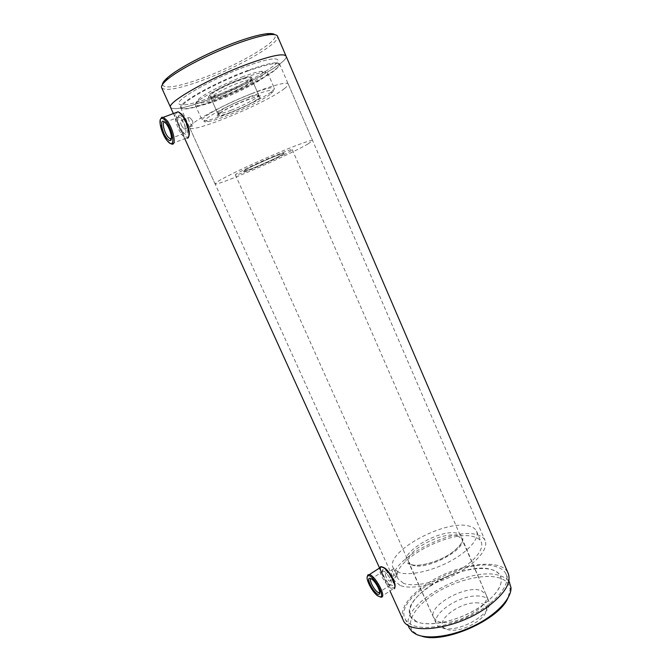 <?xml version="1.0" encoding="UTF-8"?>
<svg xmlns="http://www.w3.org/2000/svg" width="671" height="671" viewBox="0 0 671 671"><rect width="100%" height="100%" fill="white"/><g stroke="black" fill="none" stroke-linecap="round" stroke-linejoin="round"><path stroke-width="0.5" stroke-dasharray="3.35 2.52" d="M192.258 120.461L189.583 117.24C188.165 117.291 188.199 119.119 189.7 122.718L192.091 126.039C193.483 126.014 193.542 124.152 192.258 120.461M181.648 125.804C180.155 122.189 180.105 120.361 181.497 120.319L184.148 123.565C185.456 127.255 185.422 129.117 184.055 129.142L181.648 125.804M396.645 573.713C395.353 571.281 394.02 569.822 392.661 569.327C391.805 569.268 391.814 570.224 392.678 572.204C393.852 574.695 395.093 576.221 396.385 576.758C397.349 576.75 397.433 575.735 396.645 573.713M385.959 576.574C385.095 574.594 385.087 573.638 385.942 573.697C387.284 574.208 388.601 575.684 389.893 578.125C390.69 580.147 390.623 581.161 389.675 581.153C388.392 580.6 387.15 579.073 385.959 576.574M430.17 585.766C455.19 568.345 494.846 562.231 500.474 576.263C503.443 584.449 497.345 594.187 482.181 605.46C456.28 624.324 415.039 629.759 410.442 616.154C407.574 607.096 414.15 596.964 430.17 585.766M212.363 96.901C243.12 85.552 280.386 64.928 277.869 60.013C276.116 57.32 265.641 59.392 246.442 66.219C213.797 77.962 175.274 99.778 178.905 103.871C181.455 106.504 192.611 104.181 212.363 96.901C243.12 85.552 280.386 64.928 277.869 60.013C276.116 57.32 265.641 59.392 246.442 66.219C213.797 77.962 175.274 99.778 178.905 103.871C181.455 106.504 192.611 104.181 212.363 96.901M170.635 107.536C174.024 110.379 187.092 107.595 209.822 99.191C245.527 85.997 288.916 62.026 286.098 56.205C288.916 62.026 245.527 85.997 209.822 99.191C187.092 107.595 174.024 110.379 170.635 107.536M402.919 619.484C399.991 608.849 407.767 597.115 426.253 584.282C455.349 564.085 501.497 556.88 508.173 573.302M475.756 602.826C482.524 602.81 486.114 604.865 486.525 608.991C487.54 617.37 466.328 630.706 452.43 630.22C448.622 630.186 445.821 629.381 444.043 627.813C435.194 620.86 458.83 602.6 475.756 602.826M476.267 595.965C482.843 595.848 487.003 597.475 488.765 600.855L489.302 603.229C490.635 613.227 464.81 629.448 448.01 628.878C443.414 628.836 440.05 627.88 437.928 625.993L436.46 624.03C431.05 614.41 457.765 595.907 476.267 595.965M283.33 154.976C289.226 152.007 292.204 150.237 292.271 149.675C293.311 147.687 259.736 161.644 243.456 170.015C238.062 172.766 235.387 174.385 235.412 174.871C235.018 176.59 266.941 163.305 283.33 154.976M245.158 82.499C249.218 80.025 251.155 78.331 250.971 77.425C251.021 74.54 226.496 83.69 215.181 90.853C211.382 93.219 209.595 94.821 209.822 95.659C210.132 98.411 233.76 89.562 245.158 82.499M277.861 157.039L284.152 153.298C284.831 151.906 261.027 161.803 249.377 167.784L243.539 171.298C243.196 172.548 266.152 162.994 277.861 157.039M183.141 132.187L184.005 133.126C189.725 139.006 188.257 123.9 182.353 117.173C180.902 115.479 179.719 114.842 178.813 115.253C176.137 116.251 179.056 127.515 183.141 132.187M181.262 118.608C185.573 123.481 187.712 135.19 184.022 133.37L181.967 131.659C178.411 127.591 175.869 117.777 178.192 116.922L179.249 116.93L181.262 118.608M171.399 138.561C172.514 134.863 171.097 129.998 167.138 123.976L164.697 122.156M188.769 136.138L187.955 137.035C186.748 137.58 185.179 136.716 183.258 134.443C176.926 127.255 173.588 109.767 179.174 112.325M175.534 112.736C173.437 116.427 177.547 129.713 182.495 135.441L185.833 138.226L187.519 138.226L187.955 137.035M170.417 143.401L168.002 141.061C162.692 133.403 160.193 126.123 160.52 119.228M383.284 569.411L382.738 569.679C380.658 571.239 385.926 581.749 390.22 584.626L392.317 585.456C396.704 585.439 387.092 568.387 383.284 569.411M390.782 585.028L388.97 584.307C385.229 581.807 380.642 572.648 382.453 571.306L383.401 571.096C387.159 571.549 394.322 585.062 390.782 585.028M379.719 592.359C381.237 590.799 376.582 581.774 373.017 579.358L371.172 578.662M394.9 586.865L393.701 587.913C388.601 588.878 376.465 567.297 381.908 566.961L382.395 566.953M380.809 566.651C375.332 566.936 386.764 588.308 392.803 589.063L394.33 588.71L394.523 587.536M379.912 596.855L378.553 596.041C373.655 592.703 366.978 581.145 367.297 576.607M411.65 624.844C408.488 623.342 406.307 621.346 405.116 618.838C393.147 596.821 466.362 555.923 496.397 566.769C501.229 568.245 504.441 570.694 506.051 574.108C510.715 583.829 497.58 601.166 474.573 613.604C451.633 626.102 423.862 630.782 411.65 624.844M409.092 627.628C397.878 604.932 470.329 564.579 500.289 575.793C505.137 577.345 508.383 579.861 510.027 583.359M421.287 636.016L417.832 634.699L413.973 632.141C404.445 623.317 415.206 605.712 436.007 592.879C456.725 579.97 484.672 573.21 499.685 578.008C506.244 580.163 509.7 584.013 510.061 589.566L507.981 597.987M481.333 590.715L485.997 594.506C493.21 605.854 451.726 628.794 437.442 621.12L433.634 617.706C427.008 606.114 466.026 584.265 481.333 590.715M398.515 572.321L393.24 568.018C384.24 552.216 445.536 518.893 469.188 526.114C472.904 527.045 475.336 528.714 476.485 531.13C479.916 538.192 468.652 551.478 449.755 561.501C430.899 571.575 408.345 576.163 398.515 572.321M403.43 583.25L398.088 578.779C388.87 562.483 449.973 529.058 473.785 536.733C477.526 537.739 479.991 539.484 481.166 541.958C484.688 549.239 473.55 562.717 454.703 572.766C435.915 582.856 413.344 587.301 403.43 583.25M400.109 585.447L394.38 580.608C384.391 562.784 450.778 526.458 476.863 534.703C481.006 535.785 483.724 537.697 485.024 540.44C488.865 548.366 476.712 563.095 456.079 574.082C435.504 585.12 410.845 589.918 400.109 585.447M416.414 621.581L410.442 616.154C399.664 596.578 465.372 559.891 492.019 569.771C496.238 571.096 499.056 573.26 500.474 576.263C504.634 584.944 492.908 600.369 472.493 611.432C452.137 622.545 427.427 626.798 416.414 621.581M244.873 170.224L243.539 171.298C243.061 172.866 275.051 159.111 282.491 154.565L284.152 153.298C285.066 151.529 251.516 165.972 244.873 170.224M219.66 113.617L218.52 115.177C218.637 118.121 251.122 104.651 258.1 98.813L259.534 97.01C259.87 93.856 225.783 108.023 219.66 113.617M284.202 88.757C287.146 86.517 288.488 84.932 288.211 83.992C287.482 81.199 269.373 86.173 245.812 96.02C222.294 105.825 198.591 118.339 191.914 124.303C190.161 125.854 189.407 126.97 189.658 127.666C190.715 134.385 266.169 103.133 284.202 88.757M308.048 143.929L312.602 140.549C312.476 139.191 295.148 145.481 271.956 155.487C248.807 165.469 224.953 176.951 217.731 181.522L215.022 183.795C214.611 187.243 288.949 155.295 308.048 143.929M244.596 77.786C226.915 84.294 204.873 95.433 198.054 101.212C195.915 102.982 194.976 104.248 195.253 105.011C196.989 106.823 205.049 105.062 219.442 99.719C242.114 91.298 269.557 76.226 267.695 72.913C267.402 72.149 265.926 71.948 263.267 72.317C259.014 72.938 252.791 74.758 244.596 77.786M251.575 93.705C228.048 102.52 199.849 117.828 202.114 120.285C202.374 120.906 203.623 121.04 205.871 120.696C210.359 119.95 217.06 117.87 225.984 114.439C243.556 107.704 265.095 96.968 271.889 91.441C273.734 89.973 274.556 88.916 274.364 88.27C273.164 86.685 265.573 88.497 251.575 93.705M251.717 95.97C223.141 106.689 193.357 124.546 208.069 121.636C212.338 120.914 218.729 118.918 227.251 115.63C244.043 109.188 264.642 98.931 271.118 93.697C276.972 88.396 270.505 89.151 251.717 95.97M231.369 112.325C248.84 105.724 268.358 94.284 258.796 96.045L247.087 99.685C234.137 104.852 224.6 109.591 218.469 113.919C214.737 117.425 219.04 116.888 231.369 112.325M231.193 110.22C244.118 105.313 259.82 96.884 258.796 95.307L256.565 95.089L245.72 98.444C233.751 103.208 224.928 107.603 219.249 111.629L217.765 113.491C218.629 114.372 223.099 113.273 231.193 110.22M224.559 95.257C236.267 90.66 244.94 86.265 250.602 82.055L252.095 79.983C251.306 78.935 246.886 79.874 238.842 82.801C225.515 87.691 209.629 96.523 210.954 98.209L213.353 98.562L224.559 95.257M223.275 94.066C235.898 89.126 245.259 84.37 251.373 79.807C255.315 75.949 251.088 76.192 238.666 80.537C220.138 87.289 201.023 99.342 211.155 97.622L223.275 94.066M243.204 76.553C226.337 82.743 205.351 93.361 198.826 98.922C192.694 105.137 199.497 104.701 219.241 97.614C246.634 87.566 277.115 68.861 261.044 71.352C256.968 71.94 251.021 73.676 243.204 76.553M248.253 70.866C229.13 77.92 205.871 89.008 192.812 97.253C179.803 105.825 177.84 109.692 186.941 108.861C193.256 107.989 202.374 105.313 214.301 100.835C237.853 92.011 266.379 77.568 275.806 69.482C284.571 61.036 275.387 61.497 248.253 70.866M248.211 70.279C215.626 82.08 177.069 103.762 180.642 107.712C181.078 108.744 182.998 109.046 186.395 108.627C192.77 107.754 201.971 105.062 213.99 100.541C237.735 91.659 266.488 77.09 275.999 68.92C278.7 66.639 279.882 64.961 279.539 63.879C277.819 61.279 267.377 63.409 248.211 70.279M161.703 87.859C165.368 91.264 178.645 88.866 201.552 80.646C237.517 67.746 280.78 43.087 277.559 36.326M162.399 84.605C164.361 89.1 177.337 87.079 201.317 78.541C237.836 65.515 281.468 40.075 274.682 34.657M457.337 535.693L461.749 538.821C468.291 548.568 426.102 571.222 412.405 565.116L408.815 562.273C402.894 552.275 442.55 530.744 457.337 535.693M410.434 564.529C390.916 558.247 439.119 527.322 457.974 533.445C466.387 536.976 463.904 543.728 450.509 553.709C437.542 562.382 418.335 567.473 410.434 564.529M181.497 120.319L189.583 117.24M385.942 573.697L392.661 569.327M279.539 63.879L485.024 540.44M173.361 113.55L184.751 138.645M382.302 574.04L390.136 591.302M180.642 107.712L394.38 580.608M389.675 581.153L396.385 576.758M184.055 129.142L192.091 126.039M486.525 608.991L489.302 603.229M292.271 149.675L488.765 600.855M250.971 77.425L259.534 97.01M209.822 95.659L218.52 115.177M235.412 174.871L436.46 624.03M444.043 627.813L437.928 625.993M182.722 132.472L184.005 133.126M184.022 133.37L171.415 138.251M185.833 138.226L171.298 143.888M168.404 142.067L169.352 142.529M179.249 116.93L165.15 122.273M166.383 123.154L165.041 122.474M178.192 116.922L178.813 115.253M388.97 584.307L390.22 584.626M382.453 571.306L382.738 569.679M390.363 584.995L379.677 592.023M392.803 589.063L380.633 597.106M377.63 595.814L378.553 596.041M383.401 571.096L371.709 578.679M373.017 579.358L371.734 579.031M405.116 618.838L407.926 625.045M413.973 632.141L411.919 631.545M433.634 617.706L408.664 562.751L410.828 564.345C417.144 567.448 437.903 562.457 450.996 553.298C465.104 542.772 462.302 538.377 462.269 538.998L485.997 594.506M393.24 568.018L398.088 578.779M476.485 531.13L481.166 541.958M510.061 589.566L511.008 587.628M506.051 574.108L508.903 580.742M288.211 83.992L312.602 140.549M189.658 127.666L215.022 183.795M195.253 105.011L202.114 120.285M208.069 121.636L205.871 120.696M256.565 95.089L258.796 96.045M252.095 79.983L258.796 95.307M250.602 82.055L251.373 79.807M198.826 98.922L198.054 101.212M261.044 71.352L263.267 72.317M213.353 98.562L211.155 97.622M210.954 98.209L217.765 113.491M219.249 111.629L218.469 113.919M271.118 93.697L271.889 91.441M267.695 72.913L274.364 88.27M186.941 108.861L186.395 108.627M275.806 69.482L275.999 68.92"/><path stroke-width="1.01" d="M286.039 56.07L277.559 36.326C276.947 34.707 274.087 34.171 268.979 34.716C262.16 35.504 252.648 38.046 240.436 42.34C212.59 52.07 177.949 69.901 166.668 80.05C162.692 83.531 161.015 86.081 161.627 87.7L170.568 107.402C166.223 102.697 211.34 77.098 249.612 63.359C271.956 55.441 284.118 53.051 286.098 56.205C284.118 53.051 271.956 55.441 249.612 63.359C211.34 77.098 166.223 102.697 170.568 107.402L173.361 113.55M286.098 56.205L508.173 573.302C511.654 582.789 504.584 594.112 486.97 607.272C456.674 629.432 408.362 635.714 403.095 619.87L402.919 619.484M165.913 123.414C170.065 128.22 173.093 139.744 170.442 140.491C169.553 140.835 168.404 140.147 166.978 138.436C161.292 131.826 159.354 116.687 165.041 122.474L165.913 123.414M164.697 122.156C161.61 121.501 164.127 132.481 168.052 137.027L170.09 138.771L171.399 138.561M179.174 112.325L182.227 114.833C186.941 120.201 190.782 132.841 188.769 136.138M187.519 138.226C191.243 136.951 187.192 121.015 181.371 114.422L178.142 111.755L175.534 112.736M165.745 121.074C163.909 118.884 162.424 118.021 161.3 118.457C157.819 119.53 161.803 134.46 167.146 140.692L168.404 142.067C175.668 149.541 173.344 129.906 165.745 121.074M160.52 119.228L161.753 117.249L163.338 117.324L166.525 120.042C173.454 128.01 177.11 146.907 171.298 143.888L170.417 143.401M378.771 594.372C374.997 595.051 365.628 578.343 369.696 578.209L371.734 579.031C375.978 581.9 381.43 592.77 379.316 594.145L378.771 594.372M371.172 578.662C368.002 578.939 375.106 592.132 378.721 592.652L379.719 592.359M382.395 566.953L384.777 568.069C389.826 571.491 396.335 583.56 394.9 586.865M394.33 588.71C397.198 586.555 389.851 571.851 383.879 567.842L380.809 566.651M380.163 596.855C385.766 597.005 373.101 574.468 368.304 575.735L367.691 576.012C364.898 577.823 372.044 592.048 377.63 595.814L380.163 596.855M367.297 576.607L367.909 574.837L369.335 574.594C375.248 575.441 386.873 597.416 381.271 597.165L379.912 596.855M508.903 580.742L511.008 587.628C511.57 598.549 496.364 614.812 474.296 625.624C452.262 636.485 427.368 639.866 415.877 634.17L411.919 631.545L409.092 627.628M507.981 597.987C498.989 620.038 443.632 644.303 421.287 636.016M274.682 34.657C273.558 33.617 270.916 33.315 266.756 33.751C260.113 34.506 250.862 36.964 239.01 41.116C211.986 50.543 178.419 67.846 167.44 77.761C164.068 80.721 162.39 82.994 162.399 84.605M184.751 138.645L382.302 574.04M390.136 591.302L403.095 619.87M171.063 138.805L170.442 140.491M171.415 138.251L170.09 138.771M181.22 113.743L180.298 113.265M161.3 118.457L161.753 117.249M178.142 111.755L163.338 117.324M379.677 592.023L378.721 592.652M384.777 568.069L383.879 567.842M381.598 566.685L369.335 574.594M367.691 576.012L367.909 574.837M379.61 592.485L379.316 594.145M407.926 625.045L409.268 628.006M167.44 77.761L166.668 80.05M266.756 33.751L268.979 34.716"/></g></svg>
